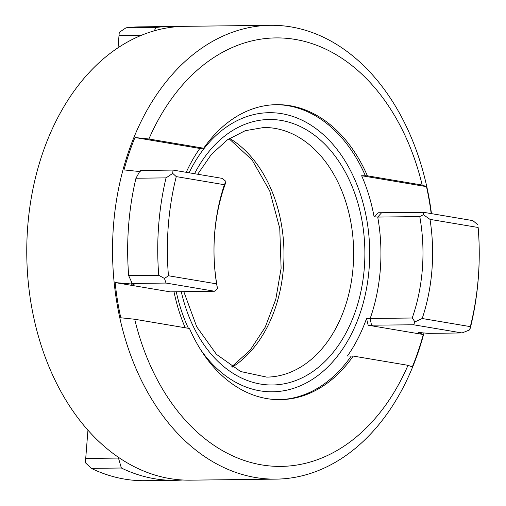<?xml version="1.0" encoding="UTF-8"?>
<svg xmlns="http://www.w3.org/2000/svg" width="506" height="506" viewBox="0 0 506 506"><rect width="100%" height="100%" fill="white"/><g stroke="black" fill="none" stroke-linecap="round" stroke-linejoin="round"><path stroke-width="0.76" d="M423.269 334.51L368.172 325.219L413.592 324.782L462.086 332.954L428.278 333.359L419.234 332.524L418.677 332.682L423.269 334.51A226.049 160.117 -90.7 0 1 412.308 366.907L408 365.313A214.259 151.768 -90.7 0 1 261.703 464.894A214.259 151.768 -90.7 0 1 134.71 319.254L120.789 317.774A226.049 160.117 -90.7 0 1 115.147 282.582L134.16 284.233L132.224 283.461L128.676 275.631A226.935 160.744 -90.7 0 1 128.644 225.107A226.935 160.744 -90.7 0 1 135.962 178.238L140.257 170.471L173.014 170.079L222.267 178.384L225.923 181.414L224.392 184.722L176.252 176.607A220.123 155.924 89.3 0 0 168.315 225.499A220.123 155.924 89.3 0 0 168.454 275.751L216.593 283.866A154.317 109.309 -90.7 0 1 224.392 184.722M419.234 332.524L418.677 332.682A211.767 150.004 -90.7 0 0 418.709 332.562M424.009 332.916A226.935 160.744 -90.7 0 1 275.998 479.131A226.935 160.744 -90.7 0 1 113.508 225.29A226.935 160.744 -90.7 0 1 270.571 25.3A226.935 160.744 -90.7 0 1 431.466 213.64M275.998 479.131L190.218 480.162A226.935 160.744 -90.7 0 1 27.735 226.315A226.935 160.744 -90.7 0 1 184.798 26.325L270.571 25.3M368.172 325.219L366.527 318.527L412.213 318.008A147.505 104.483 89.3 0 0 422.346 269.179A147.505 104.483 89.3 0 0 419.771 216.574L377.723 217.074L374.079 216.739A146.443 103.73 89.3 0 0 361.645 175.721L367.4 175.822A147.505 104.483 89.3 0 0 276.687 104.66A147.505 104.483 89.3 0 0 203.678 148.233L199.826 148.448A146.443 103.73 89.3 0 0 186.233 172.312M366.527 318.527A146.443 103.73 -90.7 0 1 347.458 355.977L353.213 356.079A147.505 104.483 -90.7 0 1 280.21 399.651A147.505 104.483 -90.7 0 1 189.491 328.489L134.71 319.254M185.234 327.768A146.443 103.73 -90.7 0 1 173.988 291.715M128.676 275.631L158.751 275.27A226.935 160.744 -90.7 0 1 158.713 224.746A226.935 160.744 -90.7 0 1 166.038 177.878L135.962 178.238M158.751 275.27L164.456 278.458L168.454 275.751M430.005 219.376A154.317 109.309 -90.7 0 1 431.947 269.932A154.317 109.309 -90.7 0 1 422.2 318.514L470.34 326.629A220.123 155.924 89.3 0 0 478.145 227.485L430.005 219.376L423.377 214.689L419.771 216.574M431.182 213.589A226.049 160.117 89.3 0 0 426.495 186.651L422.187 185.057A214.259 151.768 89.3 0 0 295.188 39.417A214.259 151.768 89.3 0 0 148.897 138.998L134.975 137.518A226.049 160.117 89.3 0 0 124.014 169.921L140.251 171.604M225.923 181.414L225.315 183.804A147.505 104.483 89.3 0 0 214.639 234.177A147.505 104.483 89.3 0 0 216.922 285.099L217.485 288.61L216.593 283.866M91.301 468.373A226.935 160.744 89.3 0 0 145.013 480.7L175.082 480.339A226.935 160.744 -90.7 0 1 121.37 468.012L91.301 468.373L85.413 462.743L85.716 458.461L118.474 458.069L118.727 457.525M182.647 479.998A226.935 160.744 -90.7 0 1 175.082 480.339M169.662 26.508L139.586 26.869A226.935 160.744 89.3 0 0 125.969 27.843L156.044 27.488A226.935 160.744 -90.7 0 1 169.662 26.508A226.935 160.744 -90.7 0 1 177.233 26.666M118.474 458.069L121.37 468.012M156.044 27.488L154.21 30.853M141.244 35.376L118.992 35.641L119.283 32.333L125.969 27.843M478.145 227.485L478.417 230.527A226.935 160.744 -90.7 0 1 470.384 327.793L469.663 329.893L470.34 326.629M133.597 284.391L134.16 284.233M412.213 318.008L414.952 321.886L422.2 318.514M176.252 176.607L172.723 173.394L166.038 177.878M422.187 185.057L367.4 175.822M203.678 148.233L148.897 138.998M374.079 216.739L378.273 212.767L423.585 212.311L472.832 220.61L477.93 224.828M426.495 186.651L361.645 175.721M199.826 148.448L134.975 137.518M408 365.313L353.213 356.079M164.456 278.458L166.031 283.063L214.525 291.235L170.244 291.867L115.147 282.582M166.031 283.063L132.224 283.461M87.943 430.214L85.716 458.461M118.992 35.641L118.037 47.785M214.525 291.235L217.485 288.61M172.723 173.394L173.014 170.079M462.086 332.954L469.663 329.893M413.592 324.782L414.952 321.886M423.377 214.689L423.585 212.311M131.383 284.264A211.767 150.004 -90.7 0 1 131.01 280.817M183.792 291.601L196.72 326.787L216.441 354.327L240.635 371.53L266.725 377.115A124.811 88.411 89.3 0 0 353.112 267.124A124.811 88.411 89.3 0 0 263.74 127.512L245.239 130.693L227.479 139.764L211.318 154.488L197.694 174.241M194.551 173.71A132.755 94.034 -90.7 0 1 304.637 128.771A132.755 94.034 -90.7 0 1 364.307 267.997A132.755 94.034 -90.7 0 1 280.185 384.446A132.755 94.034 -90.7 0 1 181.268 291.633M229.572 138.353A124.811 88.411 -90.7 0 1 283.436 267.959A124.811 88.411 -90.7 0 1 232.305 367.097M351.215 356.104A147.505 104.483 -90.7 0 1 279.211 399.658M176.246 291.69A139.561 98.86 89.3 0 0 188.403 328.305M200.623 349.659A139.561 98.86 89.3 0 0 303.366 384.415A139.561 98.86 89.3 0 0 369.102 268.806A139.561 98.86 89.3 0 0 305.105 121.75A139.561 98.86 89.3 0 0 189.092 172.793M381.537 212.811L377.723 217.074A147.505 104.483 -90.7 0 1 380.303 269.679A147.505 104.483 -90.7 0 1 370.164 318.514L371.543 325.282M275.681 104.679A147.505 104.483 -90.7 0 1 365.402 175.848M229.035 138.707L252.102 159.972L269.711 190.895L279.761 228.295L281.108 268.275L275.802 299.274L265.214 327.199L250.147 350.184L231.761 366.755"/></g></svg>
